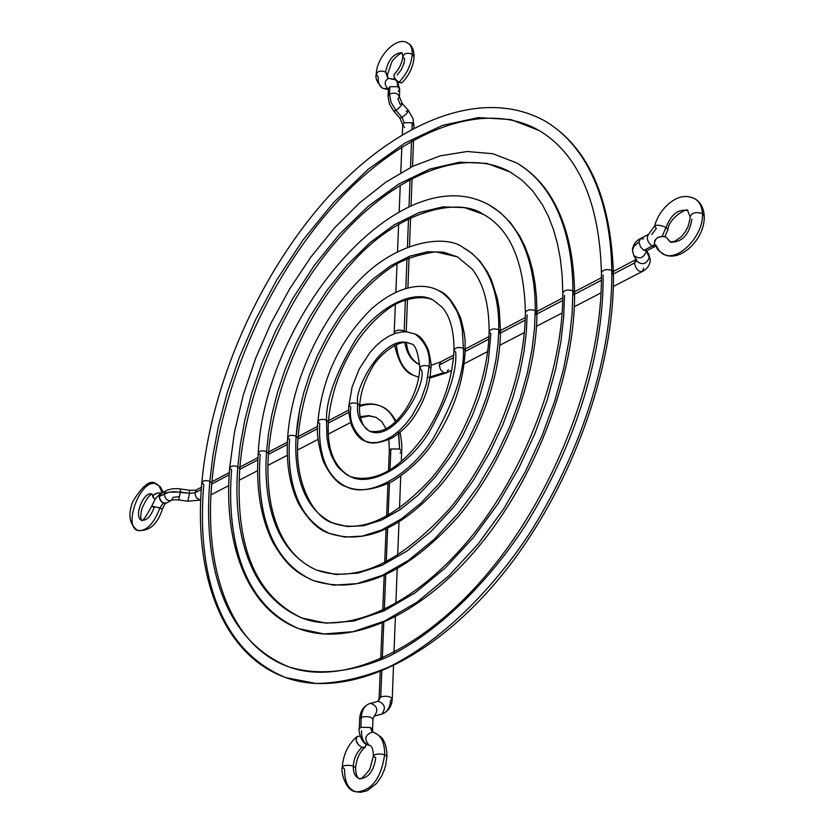 <?xml version="1.0" encoding="UTF-8"?>
<svg xmlns="http://www.w3.org/2000/svg" width="834" height="834" viewBox="0 0 834 834"><rect width="100%" height="100%" fill="white"/><g stroke="black" fill="none" stroke-linecap="round" stroke-linejoin="round"><path stroke-width="1.25" d="M365.219 441.134C360.017 439.466 355.482 434.264 351.594 425.528C349.019 415.947 348.143 409.181 348.966 405.23L352.084 387.059L359.277 368.93L369.743 352.782L375.863 346.016L382.41 340.376L388.978 336.154L395.483 333.35L402.009 331.922L406.909 331.859L415.228 334.111C420.127 335.758 424.516 341.075 428.395 350.072C430.782 360.069 431.605 366.189 430.865 368.43C429.927 385.517 424.172 401.852 413.612 417.438C408.452 425.246 401.206 432.148 391.897 438.142C379.616 443.396 370.723 444.397 365.219 441.134L370.901 442.677L377.458 442.479L384.63 440.362L392.053 436.328L399.33 430.605L406.106 423.557L412.1 415.666L421.16 399.184L426.414 384.036L429.072 366.293C430.532 353.136 425.924 342.42 415.228 334.111C425.924 342.42 430.532 353.136 429.072 366.293C424.287 364.885 421.201 365.48 419.836 368.075C418.074 351.354 414.894 343.274 410.307 343.806C399.684 336.873 376.947 357.265 372.058 367.94C364.614 380.419 360.476 393.033 359.642 405.793C358.849 411.725 360.298 426.237 369.493 431.147C360.132 423.995 356.233 414.842 357.786 403.687C353.199 388.811 385.464 331.379 410.307 343.806C385.464 331.379 353.199 388.811 357.786 403.687L359.642 405.751L357.786 403.687C356.233 414.842 360.132 423.995 369.493 431.147C394.534 442.937 426.56 384.995 421.639 370.181L419.836 368.075C421.212 365.48 424.298 364.885 429.072 366.293L430.865 368.399L429.072 366.293L426.414 384.036L421.16 399.184L412.1 415.666L406.106 423.557L399.33 430.605L392.053 436.328L384.63 440.362L377.458 442.479L370.901 442.677L365.219 441.134C353.668 432.335 348.873 421.066 350.822 407.336L348.966 405.261C350.27 402.895 353.209 402.374 357.786 403.687C353.199 402.374 350.259 402.895 348.966 405.261M350.603 476.756C364.177 480.405 377.99 477.673 392.032 468.552C403.781 460.431 414.748 449.119 424.923 434.618C442.896 407.148 452.57 378.98 453.957 350.134C454.092 331.119 450.266 316.92 442.5 307.548L433.18 300.052C420.899 294.298 400.747 300.052 391.156 306.902C379.428 314.772 368.524 325.698 358.453 339.657C340.679 365.886 330.66 393.387 328.387 422.181C326.792 449.411 334.194 467.613 350.603 476.756L346.214 474.431L338.917 468.114L335.998 464.309L331.505 455.854L328.586 446.805L326.959 437.621L326.521 420.086C325.958 399.997 335.716 373.121 355.795 339.459C377.406 307.193 413.456 288.585 433.18 300.052C413.456 288.585 377.406 307.193 355.795 339.459C335.716 373.121 325.958 399.997 326.521 420.086L328.398 422.14L326.521 420.086L326.959 437.621L328.586 446.805L331.505 455.854L335.998 464.309L338.917 468.114L346.214 474.431L350.603 476.756C370.682 486.941 406.721 467.165 428.05 434.045C447.743 399.549 456.98 372.298 455.739 352.292L453.957 350.165C455.374 347.465 458.523 346.84 463.391 348.278L465.163 350.405L463.391 348.278C464.819 370.504 454.593 400.81 432.721 439.216C409.035 476.089 368.972 498.148 346.621 486.9C322.06 475.401 318.463 444.22 319.745 423.641L317.869 421.587C319.141 419.304 322.028 418.814 326.521 420.086C322.018 418.814 319.13 419.314 317.869 421.587M346.621 486.9C338.302 484.596 330.535 476.131 323.321 461.483C318.161 445.137 316.347 431.824 317.869 421.545C322.383 377.343 340.293 339.74 371.599 308.726C402.176 282.017 426.695 283.967 438.403 290.482C446.211 292.922 453.602 302.044 460.587 317.848C466.633 340.116 464.747 342.524 465.163 350.426C463.641 382.639 452.81 413.57 432.669 443.24C422.619 458.116 409.129 470.876 392.188 481.52C370.025 491.893 356.671 490.799 346.621 486.9C368.972 498.148 409.035 476.089 432.721 439.216C454.593 400.81 464.819 370.504 463.391 348.278L462.328 330.055L460.378 320.746L457.199 311.676L449.672 299.458L442.593 292.995L438.403 290.482L442.593 292.995L449.672 299.458L457.199 311.676L460.378 320.746L462.328 330.055L463.391 348.278C458.512 346.84 455.374 347.465 453.957 350.165M333.037 523.074C361.57 533.458 394.44 518.446 431.647 478.059C465.278 438.288 488.432 378.907 489.131 331.692C489.131 304.118 483.439 283.226 472.065 269.007L457.439 256.862L435.463 251.795C416.969 254.808 402.561 259.77 392.22 266.692C374.591 278.493 358.276 294.746 343.285 315.45C316.805 354.189 301.72 395.076 298.019 438.1C293.849 483.928 314.606 518.248 333.037 523.074C298.76 507.395 294.225 464.027 296.133 436.036L299.917 408.441L303.92 392.126L309.748 374.226L317.702 355.023L328.012 335.028L340.772 315.002L355.857 295.955L372.84 279.088L391.021 265.546L409.494 256.278L427.279 251.805L443.479 252.149L457.439 256.862L443.479 252.149L427.279 251.805L409.494 256.278L391.021 265.546L372.84 279.088L355.857 295.955L340.772 315.002L328.012 335.028L317.702 355.023L309.748 374.226L303.92 392.126L299.917 408.441L297.425 423.067L296.133 436.036L298.019 438.069L296.133 436.036C294.225 464.027 298.76 507.395 333.037 523.074L347.309 526.546L363.707 525.701L381.586 520.082L400.08 509.72L418.188 495.156L435.004 477.329L449.828 457.428L462.255 436.641L472.138 415.999L479.592 396.306L484.867 378.063L488.276 361.529L490.882 333.861L489.131 331.724C490.58 328.898 493.801 328.231 498.774 329.722L500.515 331.849L498.659 333.986L500.515 331.849L498.774 329.722L498.044 343.629L496.032 359.444L492.383 377.208L486.743 396.817L478.768 418.001L468.166 440.185L454.843 462.547L438.924 483.97L420.857 503.163L401.404 518.852L381.545 530.017L362.321 536.106L344.692 537.065L329.347 533.385C292.213 516.507 287.449 469.584 289.544 439.487L287.636 437.454C288.887 435.265 291.712 434.795 296.133 436.036C291.702 434.795 288.866 435.265 287.636 437.454C285.958 463.683 289.752 486.045 299.01 504.507C308.705 520.625 318.817 530.257 329.347 533.385L344.692 537.065L362.321 536.106L381.545 530.017L401.404 518.852L420.857 503.163L438.924 483.97L454.843 462.547L468.166 440.185L478.768 418.001L486.743 396.817L492.383 377.208L496.032 359.444L498.044 343.629L498.774 329.722C493.791 328.231 490.58 328.898 489.131 331.724M287.647 437.412C291.4 383.306 319.474 321.153 357.922 281.652C396.609 240.328 446.002 234.271 462.985 247.417C492.06 263.408 499.326 301.105 498.774 329.722C499.326 301.105 492.06 263.408 462.985 247.417L472.18 253.526L480.28 261.553L487.473 271.978L491.539 280.172L497.45 298.906L499.253 309.31L500.515 331.88C499.847 382.233 475.578 444.188 439.945 485.993C401.06 529.006 364.187 544.8 329.347 533.385M316.795 570.143C355.534 583.644 399.747 563.242 449.432 508.938C494.437 455.406 525.086 375.519 525.389 312.667C524.305 261.928 510.22 229.1 483.136 214.213C457.032 196.376 397.015 211.721 352.125 262.814C306.391 312.719 273.323 388.008 268.485 453.592C267.161 472.857 268.173 490.601 271.519 506.811C278.796 539.171 293.891 560.271 316.795 570.143C269.205 549.012 263.773 489.11 266.578 451.538L268.423 434.212L271.874 414.686L277.336 392.929L285.238 369.076L295.966 343.514L309.841 316.91L326.98 290.284L347.205 265.014L369.962 242.652L394.326 224.753L419.054 212.597L442.854 206.874L464.496 207.624L483.136 214.213L464.496 207.624L442.854 206.874L419.054 212.597L394.326 224.753L369.962 242.652L347.205 265.014L326.98 290.284L309.841 316.91L295.966 343.514L285.238 369.076L277.336 392.929L271.874 414.686L268.423 434.212L266.578 451.538L268.485 453.55L266.578 451.538C263.773 489.11 269.205 549.012 316.795 570.143L335.987 574.522L357.994 573.114L381.972 565.337L406.721 551.222L430.938 531.498L453.404 507.426L473.17 480.603L489.683 452.622L502.787 424.892L512.629 398.443L519.53 373.976L523.95 351.833L526.327 332.151L527.119 314.845M258.248 452.841C264.941 316.545 400.08 155.677 488.995 204.883C525.722 225.701 535.626 273.448 535.251 310.582L536.971 312.719L535.251 310.582L534.458 328.836L531.977 349.623L527.359 372.996L520.103 398.85L509.751 426.789L495.949 456.104L478.528 485.68L457.668 514.057L433.961 539.515L408.399 560.396L382.264 575.356L356.942 583.633L333.683 585.176L313.407 580.62C262.731 558.269 257.153 494.593 260.177 454.895L258.248 452.883C259.468 450.777 262.241 450.329 266.578 451.538C262.22 450.329 259.447 450.777 258.248 452.883C255.746 487.932 260.646 517.82 272.927 542.507C287.907 567.964 297.655 573.104 313.407 580.62L333.683 585.176L356.942 583.633L382.264 575.356L408.399 560.396L433.961 539.515L457.668 514.057L478.528 485.68L495.949 456.104L509.751 426.789L520.103 398.85L527.359 372.996L531.977 349.623L534.458 328.836L535.251 310.582C530.174 309.049 526.89 309.758 525.389 312.698C526.89 309.758 530.174 309.049 535.251 310.582C535.626 273.448 525.722 225.701 488.995 204.883L500.358 212.607L510.439 222.657L519.603 235.845L524.857 246.291L529.215 257.789L532.634 270.258L535.074 283.633L536.523 297.811L536.971 312.719L535.188 314.898M301.908 618.004C345.224 634.997 412.111 607.809 468.729 539.911C525.222 472.284 563.231 371.443 562.804 293.057L562.168 275.606L560.375 259.113L557.456 243.705L553.453 229.465L548.438 216.486L542.475 204.851L532.436 190.569L521.938 180.123L510.293 172.075C464.048 146.346 395.399 174.64 340.47 236.376C285.572 298.301 246.27 388.696 239.765 468.645C234.959 546.374 255.673 596.164 301.908 618.004C239.973 591.316 234.01 513.827 237.826 466.623L240.286 444.929L244.758 420.503L251.732 393.314L261.751 363.541L275.314 331.64L292.807 298.468L314.376 265.316L339.803 233.864L368.388 206.081L398.965 183.928L430.01 168.989L459.857 162.15L486.983 163.433L510.293 172.075L486.983 163.433L459.857 162.15L430.01 168.989L398.965 183.928L368.388 206.081L339.803 233.864L314.376 265.316L292.807 298.468L275.314 331.64L261.751 363.541L251.732 393.314L244.758 420.503L240.286 444.929L237.826 466.623L239.765 468.614L237.826 466.623C234.01 513.827 239.973 591.316 301.908 618.004L326.084 623.154L353.783 621.049L383.911 610.968L414.967 592.953L445.325 567.912L473.441 537.45L498.127 503.569L518.717 468.291L534.99 433.346L547.135 400.08L555.59 369.337L560.928 341.554L563.711 316.889L564.493 295.236M574.574 293.005C575.189 374.612 536.147 478.049 477.663 547.792C419.189 617.483 348.539 647.372 298.812 628.659L324.103 633.965L353.063 631.692L384.547 621.08L417.01 602.179L448.723 575.95L478.08 544.06L503.861 508.604L525.337 471.69L542.298 435.15L554.944 400.372L563.732 368.232L569.257 339.209L572.124 313.438L572.895 290.826L572.124 313.438L569.257 339.209L563.732 368.232L554.944 400.372L542.298 435.15L525.337 471.69L503.861 508.604L478.08 544.06L448.723 575.95L417.01 602.179L384.547 621.08L353.063 631.692L324.103 633.965L298.812 628.659C233.562 600.741 227.546 519.228 231.602 469.886L229.663 467.895C230.851 465.862 233.572 465.445 237.826 466.623C233.551 465.445 230.83 465.872 229.663 467.895L234.51 431.897L243.205 395.264L255.496 358.703L271.102 322.987L289.69 288.856L310.894 257.018L334.288 228.172L359.444 202.996L385.85 182.146L412.986 166.227L440.3 155.833L467.155 151.496L492.852 153.727L516.486 162.859C527.995 169.438 538.034 178.612 546.624 190.392C564.576 215.85 573.896 250.044 574.574 292.974L572.895 290.826C572.895 245.436 560.229 188.421 516.486 162.859C560.229 188.421 572.895 245.436 572.895 290.826L574.574 292.974L572.885 295.184M572.895 290.826C567.704 289.252 564.347 290.003 562.804 293.078C564.347 290.003 567.704 289.252 572.895 290.826M288.376 666.71C340.845 686.382 421.441 653.366 489.652 570.977C557.727 488.891 602.93 366.647 601.418 272.812C603.003 269.622 606.443 268.819 611.749 270.445C612.802 327.199 596.967 425.236 530.935 531.31C492.665 590.149 440.56 641.617 388.477 667.221C362.769 677.823 338.604 683.244 315.992 683.484L285.582 677.562L315.992 683.484C338.604 683.244 362.769 677.823 388.477 667.221C440.56 641.617 492.665 590.149 530.935 531.31C596.967 425.236 612.802 327.199 611.749 270.445L613.397 272.603L611.749 270.445C611.207 217.069 595.653 151.559 545.519 121.337C595.653 151.559 611.207 217.069 611.749 270.445C606.443 268.819 603.003 269.622 601.418 272.833C600.115 224.023 589.586 186.003 569.831 158.773C560.855 146.659 550.565 137.214 538.983 130.448C482.219 97.974 399.132 132.564 333.319 206.071C267.506 279.922 220.322 387.226 211.805 483.303C203.882 571.509 231.654 646.663 288.376 666.71C211.002 634.382 204.924 538.17 209.855 481.301L212.972 455.228L218.508 425.903L227.056 393.283L239.254 357.609L255.704 319.412L276.867 279.713L302.93 240.067L333.61 202.495L368.086 169.365L404.959 143.041L442.385 125.413L478.33 117.584L510.981 119.575L538.983 130.448L510.981 119.575L478.33 117.584L442.385 125.413L404.959 143.041L368.086 169.365L333.61 202.495L302.93 240.067L276.867 279.713L255.704 319.412L239.254 357.609L227.056 393.283L218.508 425.903L212.972 455.228L209.855 481.301L211.805 483.261L209.855 481.301C204.924 538.17 211.002 634.382 288.376 666.71C316.034 675.561 350.207 673.08 387.466 657.015C437.652 632.453 487.89 582.956 524.815 526.327C588.543 424.225 603.972 329.743 603.076 275.001M611.781 274.845L613.397 272.603C615.179 369.712 569.007 494.583 498.93 578.827C428.853 663.072 344.442 698.819 285.582 677.562C204.643 643.973 198.607 543.476 203.798 484.481L201.838 482.5C202.975 480.551 205.654 480.155 209.855 481.301C205.675 480.155 202.996 480.551 201.838 482.479C193.457 573.75 221.563 654.534 285.582 677.562M178.559 496.762L173.191 497.345L171.335 500.452C167.238 501.14 164.892 498.909 164.277 493.77L166.081 490.694L164.277 493.77L159.304 496.407L159.398 498.138L162.307 502.621L166.352 503.069L163.287 503.131L159.909 507.916L162.328 509.334L159.909 507.916C154.04 523.45 146.815 531.018 138.236 530.643C122.535 527.495 140.039 479.352 155.26 483.626L158.929 485.815L161.212 490.496M141.551 520.145C133.43 517.434 143.302 491.57 151.538 493.916C143.625 491.622 133.721 516.131 141.061 519.895M141.988 520.301C146.805 520.51 150.86 516.267 154.154 507.562L151.725 506.144L159.909 507.916L163.287 503.131L160.274 500.431L159.304 496.407L169.093 492.164L180.457 492.018L180.342 488.901L180.457 492.018L178.674 499.889L180.457 492.018L189.579 493.353L187.765 501.213L189.579 493.353L173.941 491.643L167.999 492.404L164.277 493.77C164.903 498.941 167.269 501.161 171.377 500.431M200.723 499.837C197.168 499.326 195.25 496.97 194.989 492.769L189.579 493.353L194.989 492.769C195.25 496.97 197.168 499.326 200.723 499.837M359.339 406.565C367.606 403.52 375.071 403.531 381.732 406.606C387.601 409.442 392.147 414.519 395.358 421.827C392.147 414.519 387.601 409.442 381.732 406.606M398.329 431.491L399.611 448.994L401.675 451.246L400.111 453.091M376.426 417.5L368.774 415.613L360.288 416.666L368.774 415.613L376.426 417.5M393.492 665.991L392.241 698.892C390.448 696.338 386.622 695.65 380.752 696.838L381.795 671.234L380.752 696.838C386.611 695.65 390.437 696.338 392.241 698.892L390.593 700.393C390.156 707.149 387.57 711.579 382.837 713.706L381.868 714.029C386.1 708.014 384.87 703.75 378.156 701.258L380.742 696.838L379.116 698.329L380.742 696.838L377.823 701.373M370.557 703.312L370.588 703.302C377.302 705.804 378.542 710.078 374.299 716.114L374.299 716.114C378.542 710.109 377.312 705.835 370.619 703.291L369.149 703.781C364.416 705.908 361.81 710.38 361.31 717.188L361.31 717.188C367.262 716.02 371.151 716.708 372.975 719.262C371.14 716.708 367.252 716.02 361.31 717.188L360.851 727.321L359.235 728.812L360.851 727.321L370.265 727.446L360.851 727.321L361.31 717.188L359.694 718.647L361.31 717.188C361.81 710.38 364.416 705.908 369.149 703.781M368.128 745.023L369.149 745.294C363.937 739.289 364.938 734.9 372.162 732.116C364.938 734.9 363.937 739.289 369.149 745.294L368.128 745.023C363.593 743.052 361.393 738.288 361.529 730.72M372.548 729.343L370.265 727.446L372.36 732.158L370.265 727.446L372.548 729.375L372.975 719.252M359.954 778.747C355.409 777.517 353.178 773.264 353.262 765.998C353.939 758.085 356.869 751.903 362.05 747.452L365.334 747.024L366.22 744.147L365.136 747.191L362.05 747.452C356.869 751.903 353.939 758.085 353.262 765.998L355.576 767.843L353.262 765.998C353.178 773.264 355.409 777.517 359.954 778.747C368.503 778.028 373.757 771.085 375.727 757.898L373.423 756.031C375.071 753.863 378.813 753.415 384.651 754.687L386.934 756.542L384.651 754.687C381.159 778.216 371.787 790.632 356.545 791.946C348.393 789.725 344.411 782.125 344.588 769.125L342.263 767.27C343.858 765.185 347.528 764.768 353.262 765.998C347.507 764.768 343.837 765.195 342.263 767.27M372.819 732.283L374.518 732.742C381.388 735.703 384.766 743.021 384.651 754.687C378.792 753.415 375.05 753.863 373.423 756.031L369.702 769.511C363.593 777.194 360.048 780.207 359.068 778.529C356.931 777.549 355.774 774.004 355.576 767.874C356.493 758.773 359.673 751.882 365.115 747.201M348.977 412.257L328.346 423.046L348.977 412.257M317.65 428.634L297.967 438.924L317.65 428.634M287.303 444.501L268.433 454.363L287.303 444.501M257.831 459.909L239.702 469.386L257.831 459.909M229.173 474.89L211.742 484.001L229.173 474.89M201.296 489.475L194.989 492.769L201.296 489.475M401.29 461.483L401.675 451.288L399.611 448.994L390.875 448.963L390.02 469.855L390.875 448.963L389.322 450.767L390.875 448.963L399.611 448.994L398.715 433.513M389.478 482.969L388.154 515.454L389.478 482.969M387.622 528.443L386.257 562.001L387.622 528.443M385.725 574.96L384.318 609.581L385.725 574.96M383.786 622.55L382.326 658.245L383.786 622.55M374.299 716.114L381.857 714.029L374.299 716.114M356.545 791.946C371.787 790.632 381.159 778.216 384.651 754.687C384.766 743.021 381.388 735.703 374.518 732.742M360.111 736.172L356.9 736.61L356.066 740.071L358.203 744.574L362.05 747.452C356.702 744.105 355.044 740.436 357.077 736.453L360.1 736.161M381.284 714.185L374.028 716.208M373.423 756C373.184 749.505 372.027 746.013 369.983 745.523L368.169 745.033C360.017 743.657 358.266 727.55 359.235 728.78L359.694 718.647C360.163 711.454 363.322 706.492 369.191 703.76L378.146 701.258C384.881 703.771 386.1 708.035 381.868 714.029L382.837 713.706M379.116 698.36L380.21 671.881M201.453 487.223L196.824 489.652L194.989 492.769L196.782 489.673M189.454 490.236L189.579 493.353L189.443 490.236C194.478 490.423 196.939 490.225 196.824 489.652M138.236 530.643C146.815 531.018 154.04 523.45 159.909 507.916L151.725 506.144L155.468 498.544L160.232 493.853L161.15 493.311L159.304 496.407L161.171 493.301L167.853 489.902L172.753 488.755L178.174 488.661L189.443 490.236M161.681 493.03C160.931 487.598 158.794 484.46 155.26 483.626M161.296 493.238L157.616 493.019L153.998 494.635L152.987 497.304L154.926 499.326L152.945 497.022C153.446 494.103 155.958 492.779 160.472 493.04M664.542 254.714C679.22 261.334 704.104 234.594 702.426 213.619C696.119 211.627 692.001 212.67 690.083 216.725C692.001 212.67 696.119 211.627 702.426 213.619C701.967 205.769 699.007 200.608 693.554 198.138C699.007 200.608 701.967 205.769 702.426 213.619L704.209 216.058L702.426 213.619C704.104 234.594 679.22 261.334 664.542 254.714L659.423 251.243L656.16 245.405M670.599 242.183L665.939 237.023L670.599 242.183C682.275 242.267 689.364 234.604 691.876 219.186M667.909 229.611L666.043 227.453L662.144 236.262L666.043 227.453L667.909 229.611M655.534 246.155L652.021 246.093L654.763 244.362L652.021 246.093L655.065 246.405L646.903 250.7L643.838 250.398L640.47 246.843L639 241.996L634.142 245.842L632.443 250.346L633.694 246.468L639 241.996L640.439 238.618L643.567 238.91M651.729 234.573L656.379 228.38L654.492 226.212C656.587 224.586 660.445 225.003 666.043 227.453C670.911 214.786 677.854 209.115 686.882 210.449C677.854 209.115 670.911 214.786 666.043 227.453C660.434 225.003 656.577 224.586 654.492 226.212M633.819 255.569C639.522 259.645 643.723 258.154 646.433 251.076C643.692 258.175 639.48 259.655 633.798 255.517L633.777 255.475M646.934 250.68L643.838 250.398L652.021 246.093L643.838 250.398L640.47 246.843L639 241.996L640.47 238.597L648.664 234.239C646.121 237.815 647.247 241.766 652.021 246.093C647.257 241.777 646.131 237.836 648.633 234.26L654.502 226.181C657.932 214.682 664.469 205.935 674.081 199.931C681.149 195.729 688.154 195.385 695.087 198.899C700.706 202.401 703.74 208.114 704.209 216.037C705.564 237.846 680.534 264.055 662.644 253.838L657.557 249.429L654.419 243.372C655.274 237.732 659.121 235.626 665.939 237.023L662.509 236.241L657.39 237.784L654.826 240.359L654.429 243.413M648.967 254.829L650.291 259.864L646.433 251.076L649.519 256.935C646.83 263.992 642.649 265.473 636.967 261.396L636.384 259.249M635.977 259.572L634.486 262.981L636.592 260.719L634.486 262.981L613.407 274L634.486 262.981L635.977 259.572L613.376 271.425M448.348 369.483L446.649 372.808L443.636 372.673L430.021 377.364M413.351 375.248C403.5 370.035 397.839 359.85 396.379 344.671M405.428 331.786L404.177 330.931L405.428 331.786M404.782 342.294C406.585 353.022 411.141 360.298 418.449 364.114C411.214 360.34 406.669 353.157 404.834 342.586M412.225 122.692L414.102 125.35L412.225 122.692L411.975 129.072L412.225 122.692L404.188 122.744L412.225 122.692M406.221 111.297L408.389 110.515C408.18 112.1 406.064 114.373 402.051 117.333L404.188 122.744L402.051 117.333C406.022 114.404 408.149 112.131 408.399 110.526L413.091 118.678L413.998 127.998M393.752 111.11L395.9 110.317L391.031 102.363L389.478 94.106L388.05 96.223L389.478 94.106C394.586 92.293 397.891 93.179 399.403 96.765L397.964 98.912L400.101 104.302L402.269 103.51C401.998 105.105 399.882 107.377 395.9 110.317L402.051 117.333L395.9 110.317C399.913 107.346 402.03 105.074 402.259 103.499L408.399 110.526M389.801 86.726L397.818 86.663L397.192 82.013L395.358 79.47L397.192 82.013L397.818 86.663L389.801 86.726L389.478 94.106L389.801 86.726L388.383 88.863L389.801 86.726M382.462 88.195L388.091 88.946C384.109 84.651 384.245 81.086 388.508 78.24C384.245 81.086 384.109 84.651 388.091 88.946L382.462 88.195C379.397 86.277 377.969 82.524 378.167 76.936L376.27 74.216C377.677 71.046 380.773 70.317 385.558 72.005L387.456 74.706L385.558 72.005L387.904 78.25M397.234 74.997L401.185 69.868L403.864 63.853L404.678 59.245L402.801 56.514C404.229 53.24 407.388 52.469 412.257 54.2C412.371 47.694 410.401 43.795 406.325 42.503C410.401 43.795 412.371 47.694 412.257 54.2L414.123 56.92L412.257 54.2C411.35 64.468 406.909 73.861 398.944 82.368L402.03 82.775C409.286 75.164 413.299 66.564 414.123 56.962C413.977 49.811 411.923 45.224 407.982 43.191C397.505 35.216 376.645 56.097 376.27 74.174C375.06 78.062 377.145 82.754 382.514 88.227L388.352 89.665M387.946 78.281L385.558 72.005C388.081 60.1 393.335 53.647 401.352 52.657C393.335 53.647 388.081 60.1 385.558 72.005C380.763 70.317 377.666 71.046 376.27 74.216M640.47 238.597C635.487 241.141 632.808 245.081 632.443 250.408L633.798 255.517L636.936 261.355C642.607 265.483 646.798 264.013 649.519 256.935L650.28 259.708M427.821 377.656L443.636 372.673L440.446 369.535L439.216 365.073L453.529 357.588L439.216 365.073L440.446 369.535L443.636 372.673L446.659 372.798L451.799 370.14M601.418 280.266L574.574 294.298L601.418 280.266M562.721 300.501L536.96 313.97L562.721 300.501M525.212 320.11L500.494 333.037L525.212 320.11M488.839 339.125L465.132 351.521L488.839 339.125M643.733 268.11L642.243 271.53C638.281 271.832 635.696 268.975 634.486 262.981C635.716 269.017 638.312 271.863 642.284 271.509M411.516 141.092L410.495 167.467L411.516 141.092M410.036 179.414L408.973 206.728L410.036 179.414M408.514 218.571L407.419 246.958L408.514 218.571M406.971 258.634L405.824 288.366L406.971 258.634M405.376 299.74L404.177 330.931L405.376 299.74M402.269 103.51L399.403 96.765L399.715 89.405L397.818 86.663L399.715 89.353L398.277 91.552M402.28 53.042L402.801 56.472C402.217 62.842 399.319 68.888 394.107 74.601C393.367 76.853 394.972 79.449 398.944 82.368C406.909 73.861 411.35 64.468 412.257 54.2C407.378 52.469 404.219 53.24 402.801 56.514M391.167 78.709L394.951 79.209M388.05 96.264L389.436 104.01L393.711 111.047M399.403 96.775C397.901 93.189 394.597 92.293 389.478 94.106L391.031 102.363L395.9 110.317L393.742 111.099L399.882 118.094L402.051 117.333L399.893 118.105L402.749 124.86L404.188 122.744L402.749 124.86L402.342 134.555M404.636 127.519L402.749 124.85M395.347 304.358L394.18 332.86C395.702 330.024 399.038 329.378 404.177 330.931C398.996 329.378 395.66 330.035 394.18 332.902M430.886 365.417L440.894 361.789L439.216 365.073L440.905 361.779M394.096 74.612L394.096 77.009L396.442 80.398L399.747 82.764L402.082 82.733M419.836 368.044C419.012 382.545 414.06 396.692 404.97 410.484C396.796 421.691 385.902 434.066 369.493 431.147M536.971 312.75C536.762 378.772 505.039 461.244 458.043 516.851C406.648 573.792 358.443 595.049 313.407 580.62M298.812 628.659C246.822 609.112 223.241 543.341 229.663 467.853M201.838 482.469C210.908 383.39 259.499 273.573 327.355 197.835C394.993 122.879 481.677 85.391 545.519 121.337C587.96 147.034 610.582 197.45 613.397 272.593M166.32 503.09C165.455 503.048 164.131 505.133 162.328 509.355C157.449 524.482 149.213 531.508 137.62 530.445C129.364 524.325 127.748 514.724 132.773 501.63C142.895 485.002 150.766 479.112 156.365 483.949L160.409 486.847L163.245 492.206M152.153 494.103L152.935 496.981M152.132 494.155C149.359 494.687 145.95 499.493 141.905 508.573C140.456 515.245 140.373 519.102 141.665 520.124M141.644 520.187L141.488 520.145C141.988 522.438 145.397 517.758 151.725 506.123M166.352 503.069L171.335 500.452C171.21 499.889 173.66 499.702 178.674 499.889L187.775 501.224L200.723 500.066M359.662 405.355C367.982 403.124 375.237 403.5 381.43 406.46C386.559 408.233 391.438 413.122 396.067 421.139M400.08 432.398C401.644 440.821 402.176 447.107 401.675 451.257M386.111 428.78L381.701 421.524L376.165 417.375L369.024 415.947L360.497 417.688M382.796 713.716L382.796 713.716C388.707 710.975 391.855 706.023 392.241 698.892M382.691 713.758L381.586 714.123M378.167 701.258L379.116 698.339M372.975 719.231L373.986 716.218M372.204 732.127L374.445 732.721C380.116 735.995 383.077 738.507 383.348 740.258C385.673 743.897 386.872 749.328 386.934 756.574L385.704 765.247L383.921 770.96L381.451 776.35L376.614 783.418L367.189 790.684L360.632 792.3L354.992 791.549C345.839 790.278 340.647 772.472 342.263 767.249C343.295 754.343 348.226 744.084 357.056 736.474M350.624 422.525L328.356 434.055M318.14 439.341L297.665 449.943M287.334 455.291L267.943 465.33M257.591 470.689L239.077 480.28M228.735 485.628L211.012 494.812M400.727 476.11L399.507 508.229M398.975 522.188L397.703 555.434M397.182 569.101L395.869 603.482M395.358 617.004L394.002 652.522M372.548 729.375L372.913 732.273M380.742 658.943L382.212 623.217M382.743 610.321L384.172 575.658M384.703 562.794L386.09 529.173M386.622 516.309L387.956 483.72M388.498 470.783L389.322 450.767L388.884 439.716M348.883 409.984L328.481 420.67M317.671 426.341L298.124 436.578M287.386 442.208L268.6 452.049M257.946 457.626L239.89 467.092M229.308 472.628L211.94 481.729M667.669 239.045L670.025 241.912L674.612 241.401L681.284 236.762L685.162 231.977L687.967 226.765L690.02 218.956L690.083 216.704L687.737 210.877C689.635 206.509 668.962 216.923 667.898 229.631L664.969 236.595M646.058 250.951L646.871 250.711M446.628 372.808L429.917 378.031M418.824 377.249L413.612 375.373C404.844 372.621 398.537 362.592 394.701 345.286M406.512 342.701C407.201 352.355 411.245 359.527 418.658 364.218L419.846 364.719M395.994 79.918L387.914 78.271L387.456 74.758L391.5 62.759C392.188 59.975 399.809 52.949 402.269 53.063M388.477 88.341L388.05 96.233M464.163 363.728L487.671 351.562M499.837 345.266L524.377 332.558M536.512 326.271L562.126 313.011M574.313 306.703L601.043 292.859M613.313 286.51L642.243 271.53C647.215 269.09 649.894 265.191 650.291 259.812M413.539 139.945L412.528 166.456M412.079 178.33L411.037 205.81M410.589 217.559L409.494 246.166M409.056 257.727L407.909 287.803M407.482 299.031L406.231 331.807M397.297 81.2L399.715 89.363M401.842 146.888L400.779 172.711M400.268 185.044L399.173 211.669M398.662 223.992L397.526 251.461M397.026 263.752L395.858 292.14M394.138 333.819L394.18 332.86M440.894 361.789L453.727 355.065M465.184 349.06L488.974 336.592M500.525 330.545L525.305 317.566M536.971 311.447L562.773 297.936M574.563 291.754L601.439 277.67M648.988 254.881L646.809 250.742"/></g></svg>
